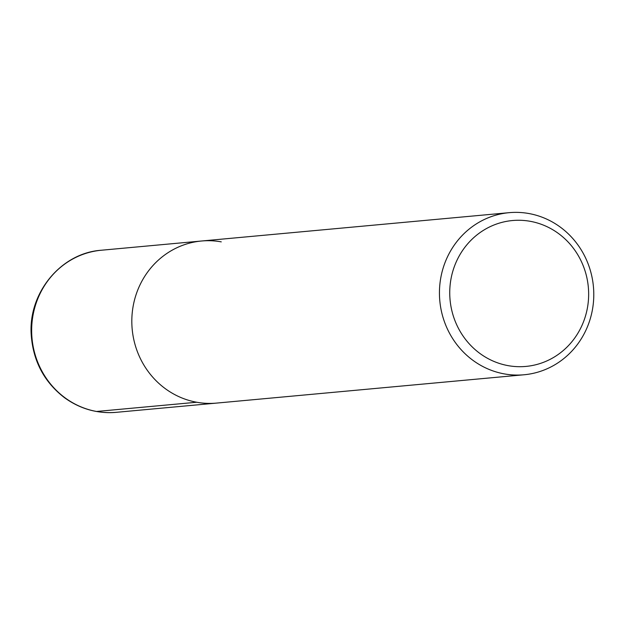 <?xml version="1.0" encoding="UTF-8"?>
<svg xmlns="http://www.w3.org/2000/svg" width="625" height="625" viewBox="0 0 625 625"><rect width="100%" height="100%" fill="white"/><g stroke="black" fill="none" stroke-linecap="round" stroke-linejoin="round"><path stroke-width="0.94" d="M530.242 221.312A73.25 69.422 -95.3 0 1 573.062 340.258A73.25 69.422 -95.3 0 1 454.289 318.867A73.25 69.422 -95.3 0 1 530.242 221.312M528.883 213.531A81.391 77.141 -95.3 0 1 593.75 297.055A81.391 77.141 -95.3 0 1 524.102 374.766A81.391 77.141 -95.3 0 1 439.805 300.805A81.391 77.141 -95.3 0 1 509.148 212.672A81.391 77.141 -95.3 0 1 528.883 213.531M509.148 212.672L201.531 241.008A81.391 77.141 -95.3 0 0 132.18 329.141A81.391 77.141 -95.3 0 0 216.484 403.102A81.391 77.141 -95.3 0 1 132.18 329.141A81.391 77.141 -95.3 0 1 201.523 241.008A81.391 77.141 -95.3 0 1 221.266 241.867M196.727 402.242L96.555 411.469M116.312 412.328A81.391 77.141 -95.3 0 1 32.016 338.375A81.391 77.141 -95.3 0 1 101.359 250.234L201.531 241.008M101.359 250.234C60.867 252.953 27.945 293.188 31.25 335.242C33.219 361.375 44.359 382.234 64.664 397.828C80.273 409.008 97.477 413.844 116.289 412.328L524.078 374.766"/></g></svg>
